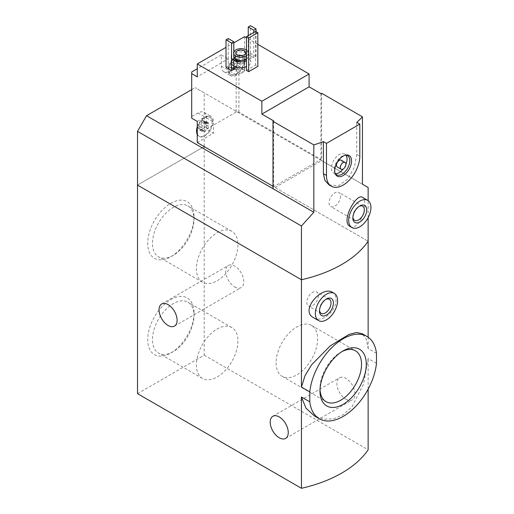 <?xml version="1.0" encoding="UTF-8"?>
<svg xmlns="http://www.w3.org/2000/svg" width="514" height="514" viewBox="0 0 514 514"><rect width="100%" height="100%" fill="white"/><g stroke="black" fill="none" stroke-linecap="round" stroke-linejoin="round"><path stroke-width="0.39" stroke-dasharray="2.57 1.93" d="M194.009 312.904A32.742 18.902 -60 0 1 170.86 353.002A32.742 18.902 -60 0 1 147.711 339.638A32.742 18.902 -60 0 1 170.86 299.54A32.742 18.902 -60 0 1 194.009 312.904L194.009 315.654A29.375 16.962 -60 0 1 173.237 351.627A29.375 16.962 -60 0 1 158.55 353.086A29.375 16.962 -60 0 1 158.55 319.168A29.375 16.962 -60 0 1 187.925 302.206A29.375 16.962 -60 0 1 194.009 315.654M194.009 216.645A32.742 18.902 -60 0 1 170.86 256.743A32.742 18.902 -60 0 1 147.711 243.379A32.742 18.902 -60 0 1 170.86 203.281A32.742 18.902 -60 0 1 194.009 216.645L194.009 219.394A29.375 16.962 -60 0 1 173.237 255.368A29.375 16.962 -60 0 1 158.55 256.827A29.375 16.962 -60 0 1 158.55 222.903A29.375 16.962 -60 0 1 187.925 205.947A29.375 16.962 -60 0 1 194.009 219.394M137.514 393.653L204.206 355.148L204.206 146.586L137.514 185.091L204.206 146.586L368.14 241.233L204.206 146.586L204.206 92.841L195.172 87.631L321.603 160.625L272.979 188.702M376.486 353.375L368.14 348.556L366.257 338.944L362.062 333.631M376.486 363.34L368.14 358.515L363.604 383.984L351.961 406.799L343.429 414.592L333.714 418.826L323.736 419.231L314.517 415.987M368.14 348.556L368.14 337.21M313.527 317.697C321.95 323.499 336.689 310.816 336.008 299.694C335.963 296.212 334.787 293.764 332.474 292.331M368.14 389.143L368.14 358.515M234.769 286.966A12.773 7.376 -120 0 0 241.156 287.596A12.773 7.376 -120 0 0 241.156 272.85A12.773 7.376 -120 0 0 228.383 265.475A12.773 7.376 -120 0 0 226.423 275.71A12.773 7.376 -120 0 0 234.769 286.966M345.922 399.269A12.773 7.376 -120 0 0 352.308 399.898A12.773 7.376 -120 0 0 352.308 385.153A12.773 7.376 -120 0 0 339.536 377.777A12.773 7.376 -120 0 0 337.576 388.012A12.773 7.376 -120 0 0 345.922 399.269M204.206 355.148L368.14 449.795M319.554 310.283A8.121 4.69 -60 0 1 319.522 309.64A8.121 4.69 -60 0 1 325.266 299.694A8.121 4.69 -60 0 1 325.837 299.392M318.32 295.678A8.121 4.69 -60 0 1 314.774 303.858A8.121 4.69 -60 0 1 308.516 306.029A8.121 4.69 -60 0 1 308.516 296.649A8.121 4.69 -60 0 1 316.637 291.965A8.121 4.69 -60 0 1 318.32 295.678M276.069 362.871A29.375 16.962 120 0 0 282.154 376.319A29.375 16.962 120 0 0 311.529 359.357A29.375 16.962 120 0 0 311.529 325.439A29.375 16.962 120 0 0 288.894 333.31A29.375 16.962 120 0 0 276.069 362.871M341.919 351.621A29.375 16.962 120 0 0 340.763 352.251A29.375 16.962 120 0 0 319.991 388.231A29.375 16.962 120 0 0 320.023 389.548M319.991 388.231L319.991 390.974M237.931 244.748A29.375 16.962 -60 0 1 225.106 274.315A29.375 16.962 -60 0 1 202.471 282.18A29.375 16.962 -60 0 1 202.471 248.262A29.375 16.962 -60 0 1 231.846 231.306A29.375 16.962 -60 0 1 237.931 244.748M237.931 341.013A29.375 16.962 -60 0 1 225.106 370.575A29.375 16.962 -60 0 1 202.471 378.445A29.375 16.962 -60 0 1 202.471 344.521A29.375 16.962 -60 0 1 231.846 327.566A29.375 16.962 -60 0 1 237.931 341.013M231.139 64.456L233.889 66.036A1.099 0.636 120 0 1 233.767 65.015A1.099 0.636 120 0 1 234.66 64.096A1.927 1.112 120 0 0 236.376 61.963A1.099 0.636 120 0 1 236.922 60.993A1.099 0.636 120 0 1 237.68 60.78A1.099 0.636 120 0 1 237.892 61.089A1.927 1.112 120 0 0 238.252 61.629A1.927 1.112 120 0 0 239.601 61.243A1.099 0.636 120 0 1 240.379 61.018A1.099 0.636 120 0 1 240.359 62.316A1.927 1.112 120 0 0 240.334 64.591A1.927 1.112 120 0 0 240.359 64.603L237.59 63.01L237.442 59.373A5.5 3.174 -60 0 1 237.963 61.314A5.5 3.174 -60 0 1 237.442 63.864A5.5 3.174 -60 0 1 234.076 68.054A5.5 3.174 -60 0 1 230.709 67.752A5.5 3.174 -60 0 1 230.709 63.261A5.5 3.174 -60 0 1 234.076 59.071A5.5 3.174 -60 0 1 237.442 59.373L235.785 60.196L234.076 59.071L233.613 60.369C233.748 61.719 233.176 62.432 231.898 62.502L230.709 63.261L231.139 64.456L233.928 66.062A1.927 1.112 120 0 0 233.902 66.049A1.099 0.636 120 0 0 233.902 66.049L231.139 64.456C232.129 65.137 232.129 65.901 231.139 66.743L230.709 67.752L231.898 67.816C233.176 67.398 233.748 67.45 233.613 67.97L236.01 69.024A1.927 1.112 120 0 0 234.66 69.409L231.898 67.816M240.334 64.591L237.59 63.01L236.845 64.963L235.129 67.096L233.613 67.97L234.076 68.054M233.928 66.062A1.927 1.112 120 0 1 233.902 68.336A1.099 0.636 120 0 0 233.889 69.634L230.709 67.752M201.944 127.813A1.099 0.636 120 0 1 201.931 127.806A1.099 0.636 120 0 1 201.816 126.778A1.099 0.636 120 0 1 202.702 125.866A1.927 1.112 120 0 0 204.418 123.733A1.099 0.636 120 0 1 204.964 122.756A1.099 0.636 120 0 1 205.728 122.544A1.099 0.636 120 0 1 205.934 122.852A1.927 1.112 120 0 0 206.294 123.399A1.927 1.112 120 0 0 207.65 123.007A1.099 0.636 120 0 1 208.421 122.788A1.099 0.636 120 0 1 208.408 124.086A1.927 1.112 120 0 0 208.376 126.354A1.927 1.112 120 0 0 208.408 126.373L205.639 124.773L205.491 121.137A5.5 3.174 -60 0 1 206.011 123.084A5.5 3.174 -60 0 1 205.491 125.628A5.5 3.174 -60 0 1 202.118 129.824A5.5 3.174 -60 0 1 198.751 129.522A5.5 3.174 -60 0 1 198.751 125.03A5.5 3.174 -60 0 1 202.118 120.835A5.5 3.174 -60 0 1 205.491 121.137L203.827 121.966L202.118 120.835L201.655 122.133C201.796 123.488 201.225 124.202 199.946 124.272L198.751 125.03L199.188 126.219L201.976 127.832A1.927 1.112 120 0 0 201.944 127.813L199.188 126.219C200.171 126.907 200.171 127.665 199.188 128.506L198.751 129.522L199.946 129.586C201.218 129.162 201.79 129.213 201.655 129.74L204.058 130.794A1.927 1.112 120 0 0 202.702 131.179L199.946 129.586M208.376 126.354L205.639 124.773L204.887 126.727L203.171 128.866L201.655 129.74L202.118 129.824M199.188 126.219L201.931 127.806M272.979 186.293L273.673 186.691L320.909 159.424L238.939 112.091L236.157 112.091L236.157 67.495L238.939 67.495L244.497 70.701L236.851 75.115A12.182 7.035 120 0 1 230.76 75.719A12.182 7.035 120 0 1 228.242 70.142L228.242 58.911L197.254 76.798M238.939 112.091L238.939 67.495M236.157 112.091L206.564 129.181L213.509 133.19L197.254 142.577M191.696 71.986L191.696 116.588L197.954 112.977A12.182 7.035 120 0 1 204.045 112.373A12.182 7.035 120 0 1 206.564 117.95L206.564 129.181M236.157 67.495L229.906 71.105A12.182 7.035 120 0 1 223.815 71.703A12.182 7.035 120 0 1 221.29 66.126L221.29 54.902L197.254 68.773M191.696 116.588L191.696 118.188M244.497 36.687L244.497 70.701M257.835 44.39L246.444 37.811M320.909 159.424L320.909 93.644M273.673 186.691L273.673 120.918M350.098 226.507C356.26 230.651 365.268 214.974 364.773 203.994C364.754 200.492 364.028 198.295 362.595 197.421M368.14 217.666L368.14 200.653M329.127 184.969L338.437 185.753L347.901 178.981L354.448 167.069L356.742 154.438L356.742 122.351M233.799 65.798A9.824 5.673 180 0 1 231.197 61.956A9.824 5.673 180 0 1 237.262 56.72A9.824 5.673 180 0 1 247.966 57.947A9.824 5.673 180 0 1 250.845 61.956A9.824 5.673 180 0 1 246.444 66.691M226.019 67.411L228.242 66.126L233.799 69.339M250.472 53.295L256.03 56.501L253.807 57.786L248.249 54.58L250.472 53.295L250.472 25.7M246.444 70.379L255.612 65.085L257.835 66.37M233.799 42.868L226.019 47.359M362.441 184.198L321.603 160.625L321.603 93.24M368.14 187.488L204.206 92.841M191.696 89.635L195.172 87.631M246.444 50.006A7.466 4.311 180 0 1 248.487 52.974A7.466 4.311 180 0 1 246.444 55.942M233.799 54.06A7.466 4.311 180 0 1 233.555 52.974A7.466 4.311 180 0 1 233.799 51.888M233.799 57.272A7.466 4.311 180 0 1 233.555 56.18A7.466 4.311 180 0 1 238.162 52.197A7.466 4.311 180 0 1 246.302 53.135A7.466 4.311 180 0 1 248.487 56.18A7.466 4.311 180 0 1 246.444 59.149M233.799 60.029A9.824 5.673 180 0 1 231.197 56.18A9.824 5.673 180 0 1 237.262 50.944A9.824 5.673 180 0 1 247.966 52.171A9.824 5.673 180 0 1 250.845 56.18A9.824 5.673 180 0 1 246.444 60.915M244.221 58.827A4.915 2.833 180 0 1 245.653 60.832A4.915 2.833 180 0 1 244.221 62.843A4.915 2.833 180 0 1 237.269 62.843A4.915 2.833 180 0 1 235.83 60.832A4.915 2.833 180 0 1 238.862 58.217A4.915 2.833 180 0 1 244.221 58.827M243.54 60.003A3.958 2.281 180 0 1 244.703 61.616A3.958 2.281 180 0 1 243.54 63.228A3.958 2.281 180 0 1 237.95 63.228A3.958 2.281 180 0 1 236.787 61.616A3.958 2.281 180 0 1 239.228 59.508A3.958 2.281 180 0 1 243.54 60.003M243.54 69.165A3.958 2.281 180 0 1 244.703 70.784A3.958 2.281 180 0 1 240.745 73.065A3.958 2.281 180 0 1 236.787 70.784A3.958 2.281 180 0 1 239.228 68.67A3.958 2.281 180 0 1 243.54 69.165M228.242 38.537L228.242 66.126M256.03 31.637L256.03 56.501M253.807 32.44L253.807 57.786M248.249 35.646L248.249 54.58M352.893 217.236A8.121 4.69 -60 0 1 352.867 216.587A8.121 4.69 -60 0 1 358.611 206.641A8.121 4.69 -60 0 1 359.183 206.345M340.551 196.213A8.121 4.69 -60 0 1 337.004 204.386A8.121 4.69 -60 0 1 330.746 206.564A8.121 4.69 -60 0 1 330.746 197.183A8.121 4.69 -60 0 1 338.867 192.493A8.121 4.69 -60 0 1 340.551 196.213M255.612 31.393L255.612 65.085M341.219 160.188A3.932 2.268 -60 0 1 342.028 161.987A3.932 2.268 -60 0 1 340.313 165.938A3.932 2.268 -60 0 1 337.287 166.992M345.916 164.377A11.006 6.354 -60 0 1 343.262 168.971M335.321 173.616A11.006 6.354 -60 0 1 333.753 173.122A11.006 6.354 -60 0 1 333.747 160.413A11.006 6.354 -60 0 1 344.753 154.065A11.006 6.354 -60 0 1 345.967 155.17M335.044 173.179A11.006 6.354 -60 0 1 334.762 172.595A11.006 6.354 -60 0 1 336.529 162.019A11.006 6.354 -60 0 1 344.804 155.202A11.006 6.354 -60 0 1 345.453 155.151M197.254 133.036A11.006 6.354 120 0 0 199.393 136.461A11.006 6.354 120 0 0 207.874 133.512A11.006 6.354 120 0 0 212.68 122.441A11.006 6.354 120 0 0 210.399 117.404A11.006 6.354 120 0 0 202.612 119.666A11.006 6.354 120 0 0 197.254 129.656M197.254 121.4L204.9 116.986A12.182 7.035 120 0 1 210.991 116.382A12.182 7.035 120 0 1 213.509 121.959L213.509 133.19M244.497 59.065A11.006 6.354 120 0 0 242.357 55.64A11.006 6.354 120 0 0 231.351 61.988A11.006 6.354 120 0 0 231.351 74.697A11.006 6.354 120 0 0 239.138 72.435A11.006 6.354 120 0 0 244.497 62.445A11.006 6.354 -60 0 0 244.632 60.678A11.006 6.354 -60 0 0 244.497 59.065M221.29 54.902L228.242 58.911M197.254 126.99A11.006 6.354 -60 0 1 204.431 117.577A11.006 6.354 -60 0 1 209.847 117.083A11.006 6.354 -60 0 1 212.121 122.12A11.006 6.354 -60 0 1 207.322 133.197A11.006 6.354 -60 0 1 198.841 136.139A11.006 6.354 -60 0 1 197.254 134.411M205.728 122.544L202.779 120.848L205.934 122.852M207.65 123.007L204.887 121.413L205.491 121.137M204.058 130.794A1.927 1.112 120 0 1 204.418 131.333A1.099 0.636 120 0 0 204.623 131.642A1.099 0.636 120 0 0 205.388 131.43A1.099 0.636 120 0 0 205.934 130.46A1.927 1.112 120 0 1 207.65 128.327A1.099 0.636 120 0 0 208.536 127.408A1.099 0.636 120 0 0 208.421 126.38A1.099 0.636 120 0 0 208.408 126.373M201.976 127.832A1.927 1.112 120 0 1 201.944 130.1A1.099 0.636 120 0 0 201.931 131.398A1.099 0.636 120 0 0 202.702 131.179M244.079 60.356A11.006 6.354 -60 0 1 239.273 71.427A11.006 6.354 -60 0 1 230.799 74.376A11.006 6.354 -60 0 1 228.518 69.441A11.006 6.354 -60 0 1 236.389 55.808A11.006 6.354 -60 0 1 241.798 55.319A11.006 6.354 -60 0 1 244.079 60.356M237.68 60.78L234.737 59.078L237.892 61.089M239.601 61.243L236.845 59.65L237.442 59.373M236.01 69.024A1.927 1.112 120 0 1 236.376 69.563A1.099 0.636 120 0 0 236.581 69.872A1.099 0.636 120 0 0 237.346 69.66A1.099 0.636 120 0 0 237.892 68.69A1.927 1.112 120 0 1 239.601 66.557A1.099 0.636 120 0 0 240.494 65.644A1.099 0.636 120 0 0 240.379 64.616A1.099 0.636 120 0 0 240.359 64.603M233.889 69.634A1.099 0.636 120 0 0 234.66 69.409M356.742 154.438L359.813 156.211M206.564 117.95L213.509 121.959M197.954 112.977L204.9 116.986M221.29 66.126L228.242 70.142M229.906 71.105L236.851 75.115M208.408 124.086L205.645 122.493M207.65 128.327L204.887 126.727M205.934 130.46L203.171 128.866M204.418 131.333L201.655 129.74M201.944 130.1L199.188 128.506M202.702 125.866L199.946 124.272M204.418 123.733L201.655 122.133M240.359 62.316L237.603 60.723M239.601 66.557L236.845 64.963M237.892 68.69L235.129 67.096M236.376 69.563L233.613 67.97M233.902 68.336L231.139 66.743M234.66 64.096L231.898 62.502M236.376 61.963L233.613 60.369M319.522 309.64L319.522 311.028M325.266 299.694L326.467 298.994M329.326 299.289L316.637 291.965M321.205 313.36L308.516 306.029M282.154 376.319L326.075 401.678M311.529 325.439L355.45 350.799M340.763 352.251L343.14 350.876M231.846 231.306L187.925 205.947M202.471 282.18L158.55 256.827M173.237 255.368L170.86 256.743M231.846 327.566L187.925 302.206M202.471 378.445L158.55 353.086M173.237 351.627L170.86 353.002M174.464 326.101L241.156 287.596M161.692 303.98L228.383 265.475M285.617 438.403L352.308 399.898M272.844 416.282L339.536 377.777M233.555 52.974L233.555 56.18M248.487 52.974L248.487 56.18M231.197 56.18L231.197 61.956M250.845 56.18L250.845 61.956M235.83 52.813L235.83 60.832M245.653 52.813L245.653 60.832M243.54 63.228L244.221 62.843M237.95 63.228L237.269 62.843M236.787 61.616L236.787 70.784M244.703 61.616L244.703 70.784M352.867 216.587L352.867 217.981M358.611 206.641L359.813 205.947M362.672 206.236L338.867 192.493M354.551 220.307L330.746 206.564M347.535 155.665L344.753 154.065M336.529 174.728L333.753 173.122M334.762 172.595L335.276 173.848M344.804 155.202L346.147 155.016M204.045 112.373L210.991 116.382M223.815 71.703L230.76 75.719M210.399 117.404L209.847 117.083M199.393 136.461L198.841 136.139M197.254 126.592L198.783 123.174L201.173 120.077L204.431 117.577M206.294 123.399L203.827 121.972M208.421 122.788L205.375 121.028M208.421 126.38L205.651 124.78M204.623 131.642L201.681 129.939M201.931 131.398L198.886 129.644M242.357 55.64L241.798 55.319M231.351 74.697L230.799 74.376M228.518 69.441C228.158 68.099 228.897 65.419 230.741 61.404L236.389 55.808M238.252 61.629L235.778 60.202M240.379 61.018L237.333 59.264M240.379 64.616L237.603 63.016M236.581 69.872L233.632 68.176"/><path stroke-width="0.77" d="M368.14 389.143L368.14 449.795A117.892 68.066 180 0 1 301.448 488.3L137.514 393.653L137.514 185.091L301.448 279.738L301.448 225.993L137.514 131.346L137.514 185.091L301.448 279.738A117.892 68.066 0 0 0 368.14 241.233A117.892 68.066 180 0 1 301.448 279.738L301.448 387.061L309.794 391.88A47.551 27.454 -60 0 1 332.301 347.117A47.551 27.454 -60 0 1 366.919 336.426A47.551 27.454 -60 0 1 376.486 353.375L376.486 363.34A47.551 27.454 -60 0 1 353.985 408.097A47.551 27.454 -60 0 1 319.367 418.788A47.551 27.454 -60 0 1 309.794 401.839L301.448 397.02L305.971 408.155L314.517 415.987L319.367 418.788M362.062 333.631L356.51 332.507L349.077 334.37L330.104 345.98L311.574 364.824L304.995 375.74L301.448 387.061M309.794 401.839L309.794 391.88M366.289 364.246A32.742 18.902 -60 0 1 343.14 404.338A32.742 18.902 -60 0 1 319.991 390.974A32.742 18.902 -60 0 1 343.14 350.876A32.742 18.902 -60 0 1 366.289 364.246M368.14 337.21L368.14 217.666M334.331 293.404L332.474 292.331C322.149 285.309 299.463 310.475 313.527 317.697L318.609 320.633A15.722 9.079 -60 0 1 318.609 302.483A15.722 9.079 -60 0 1 334.331 293.404A15.722 9.079 -60 0 1 337.582 300.6A15.722 9.079 -60 0 1 330.72 316.418A15.722 9.079 -60 0 1 318.609 320.633M301.448 488.3L301.448 397.02M168.078 325.471A12.773 7.376 -120 0 0 174.464 326.101A12.773 7.376 -120 0 0 174.464 311.356A12.773 7.376 -120 0 0 161.692 303.98A12.773 7.376 -120 0 0 159.738 314.215A12.773 7.376 -120 0 0 168.078 325.471M279.231 437.774A12.773 7.376 -120 0 0 285.617 438.403A12.773 7.376 -120 0 0 285.617 423.658A12.773 7.376 -120 0 0 272.844 416.282A12.773 7.376 -120 0 0 270.884 426.517A12.773 7.376 -120 0 0 279.231 437.774M333.419 303.009A9.824 5.673 -60 0 1 326.467 315.037A9.824 5.673 -60 0 1 319.522 311.028A9.824 5.673 -60 0 1 326.467 298.994A9.824 5.673 -60 0 1 333.419 303.009M325.837 299.392A8.121 4.69 -60 0 1 329.326 299.289A8.121 4.69 -60 0 1 331.01 303.009A8.121 4.69 -60 0 1 327.463 311.182A8.121 4.69 -60 0 1 321.205 313.36A8.121 4.69 -60 0 1 319.554 310.283M320.023 389.548A29.375 16.962 120 0 0 326.075 401.678A29.375 16.962 120 0 0 355.45 384.716A29.375 16.962 120 0 0 355.45 350.799A29.375 16.962 120 0 0 341.919 351.621M197.254 68.773L191.696 71.986L191.696 73.592L197.254 76.798L197.254 63.961L261.864 101.264L309.1 73.99L257.835 44.39M272.979 186.293L197.254 142.577L197.254 121.4L191.696 118.188L191.696 73.592M246.444 37.811L244.497 36.687L233.799 42.868M309.1 73.99L309.1 86.827L320.909 93.644L321.603 93.24L362.441 116.819L362.441 184.198L368.14 187.488L368.14 200.653M272.979 121.317L313.816 144.897L313.816 212.276L272.979 188.702L272.979 121.317L273.673 120.918L261.864 114.095L261.864 101.264M367.677 200.357L362.595 197.421C356.523 192.429 340.3 221.791 350.098 226.507L351.955 227.58A15.722 9.079 -60 0 1 351.955 209.429A15.722 9.079 -60 0 1 367.677 200.357A15.722 9.079 -60 0 1 370.928 207.553A15.722 9.079 -60 0 1 364.066 223.372A15.722 9.079 -60 0 1 351.955 227.58M313.816 144.897A117.892 68.066 0 0 0 323.396 141.601L326.467 143.374L326.467 175.46A23.58 13.615 120 0 0 331.35 186.254A23.58 13.615 120 0 0 349.52 179.939A23.58 13.615 120 0 0 359.813 156.211L359.813 124.125L326.467 143.374M313.816 212.276L301.448 225.993M359.813 124.125L356.742 122.351A117.892 68.066 0 0 0 362.441 116.819M331.35 186.254L329.127 184.969L324.944 180.478L323.396 173.687L323.396 141.601M246.444 66.691A9.824 5.673 180 0 1 233.799 65.798M233.799 69.339L231.576 70.624L226.019 67.411L226.019 39.816L228.242 38.537L233.799 41.743L233.799 69.339M257.835 66.37L248.667 71.664L246.444 70.379L246.444 36.687L255.612 31.393L257.835 32.678L257.835 66.37M226.019 47.359L197.254 63.961M272.979 188.702L146.541 115.701L137.514 131.346M146.541 115.701L191.696 89.635M233.799 51.888A7.466 4.311 180 0 1 239.068 48.811A7.466 4.311 180 0 1 246.302 49.922A7.466 4.311 180 0 1 246.444 50.006M246.444 55.942A7.466 4.311 180 0 1 239.164 57.15A7.466 4.311 180 0 1 233.799 54.06M244.221 50.809A4.915 2.833 180 0 1 245.653 52.813A4.915 2.833 180 0 1 240.745 55.647A4.915 2.833 180 0 1 235.83 52.813A4.915 2.833 180 0 1 238.862 50.192A4.915 2.833 180 0 1 244.221 50.809M246.444 59.149A7.466 4.311 180 0 1 239.164 60.356A7.466 4.311 180 0 1 233.799 57.272M246.444 60.915A9.824 5.673 180 0 1 233.799 60.029M233.799 41.743L231.576 43.028L231.576 70.624M231.576 43.028L226.019 39.816M256.03 28.906L253.807 30.191L248.249 26.985L250.472 25.7L256.03 28.906L256.03 31.637M253.807 30.191L253.807 32.44M248.249 26.985L248.249 35.646M366.758 209.956A9.824 5.673 -60 0 1 359.813 221.99A9.824 5.673 -60 0 1 352.867 217.981A9.824 5.673 -60 0 1 359.813 205.947A9.824 5.673 -60 0 1 366.758 209.956M359.183 206.345A8.121 4.69 -60 0 1 362.672 206.236A8.121 4.69 -60 0 1 364.355 209.956A8.121 4.69 -60 0 1 360.809 218.129A8.121 4.69 -60 0 1 354.551 220.307A8.121 4.69 -60 0 1 352.893 217.236M257.835 32.678L248.667 37.972L248.667 71.664M248.667 37.972L246.444 36.687M261.864 114.095L309.1 86.827M351.563 160.972A11.912 6.875 -60 0 1 344.669 174.516A11.912 6.875 -60 0 1 335.276 173.848A11.912 6.875 -60 0 1 337.184 162.398A11.912 6.875 -60 0 1 346.147 155.016A11.912 6.875 -60 0 1 351.563 160.972M341.174 169.241L337.287 166.992A3.932 2.268 -60 0 1 337.287 162.456A3.932 2.268 -60 0 1 341.219 160.188L345.106 162.437A3.932 2.268 -60 0 1 345.922 164.236A3.932 2.268 -60 0 1 344.207 168.187A3.932 2.268 -60 0 1 341.174 169.241A3.932 2.268 -60 0 1 341.174 164.705A3.932 2.268 -60 0 1 345.106 162.437M345.967 155.17A11.006 6.354 -60 0 1 347.034 159.102A11.006 6.354 -60 0 1 345.916 164.377M343.262 168.971A11.006 6.354 -60 0 1 335.321 173.616M345.453 155.151A11.006 6.354 -60 0 1 347.535 155.665A11.006 6.354 -60 0 1 349.809 160.702A11.006 6.354 -60 0 1 345.01 171.779A11.006 6.354 -60 0 1 336.529 174.728A11.006 6.354 -60 0 1 335.044 173.179M197.254 133.036A11.006 6.354 -60 0 1 197.254 129.656M197.254 134.411A11.006 6.354 -60 0 1 196.56 131.205A11.006 6.354 -60 0 1 197.254 126.99M323.396 173.687L326.467 175.46M366.919 336.426L362.068 333.631M196.56 131.205L197.254 126.592"/></g></svg>
